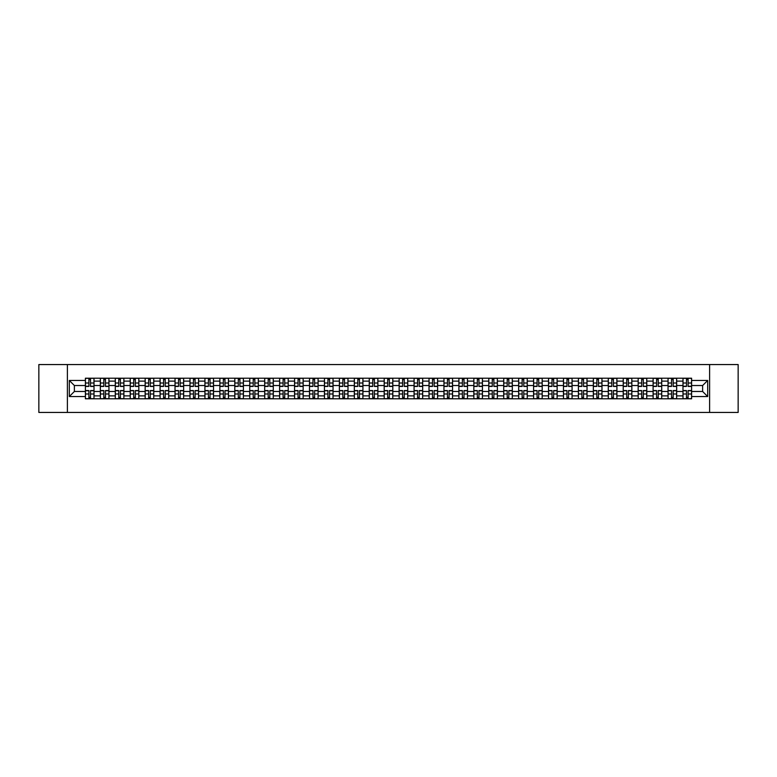 <?xml version="1.0" encoding="UTF-8"?>
<svg xmlns="http://www.w3.org/2000/svg" width="777" height="777" viewBox="0 0 777 777"><rect width="100%" height="100%" fill="white"/><g stroke="black" fill="none" stroke-linecap="round" stroke-linejoin="round"><path stroke-width="1.17" d="M709.615 412.441L738.15 412.441L738.15 364.559L38.85 364.559L38.85 412.441L709.615 412.441L709.615 364.559M100.33 398.795L100.33 381.128L94.017 381.128L94.017 398.795M94.017 381.128L94.017 378.205M100.33 381.128L100.33 378.205M108.955 378.205L108.955 398.795M115.278 398.795L115.278 378.205M123.893 378.205L123.893 398.795M130.215 398.795L130.215 378.205M138.83 378.205L138.83 398.795M145.153 398.795L145.153 378.205M153.768 378.205L153.768 398.795M160.091 398.795L160.091 378.205M168.716 378.205L168.716 398.795M175.029 398.795L175.029 378.205M183.654 378.205L183.654 398.795M189.976 398.795L189.976 378.205M198.591 378.205L198.591 398.795M204.914 398.795L204.914 378.205M213.529 378.205L213.529 398.795M219.852 398.795L219.852 378.205M228.467 378.205L228.467 398.795M234.79 398.795L234.79 378.205M243.415 378.205L243.415 398.795M249.728 398.795L249.728 378.205M258.352 378.205L258.352 398.795M264.675 398.795L264.675 378.205M273.29 378.205L273.29 398.795M279.613 398.795L279.613 378.205M288.228 378.205L288.228 398.795M294.551 398.795L294.551 378.205M303.166 378.205L303.166 398.795M309.489 398.795L309.489 378.205M318.114 378.205L318.114 398.795M324.427 398.795L324.427 378.205M333.051 378.205L333.051 398.795M339.374 398.795L339.374 378.205M347.989 378.205L347.989 398.795M354.312 398.795L354.312 378.205M362.927 378.205L362.927 398.795M369.25 398.795L369.25 378.205M377.875 378.205L377.875 398.795M384.188 398.795L384.188 378.205M392.812 378.205L392.812 398.795M399.125 398.795L399.125 378.205M407.75 378.205L407.75 398.795M414.073 398.795L414.073 378.205M422.688 378.205L422.688 398.795M429.011 398.795L429.011 378.205M437.626 378.205L437.626 398.795M443.949 398.795L443.949 378.205M452.573 378.205L452.573 398.795M458.886 398.795L458.886 378.205M467.511 378.205L467.511 398.795M473.834 398.795L473.834 378.205M482.449 378.205L482.449 398.795M488.772 398.795L488.772 378.205M497.387 378.205L497.387 398.795M503.71 398.795L503.71 378.205M512.325 378.205L512.325 398.795M518.647 398.795L518.647 378.205M527.272 378.205L527.272 398.795M533.585 398.795L533.585 378.205M542.21 378.205L542.21 398.795M548.533 398.795L548.533 378.205M557.148 378.205L557.148 398.795M563.471 398.795L563.471 378.205M572.086 378.205L572.086 398.795M578.409 398.795L578.409 378.205M587.023 378.205L587.023 398.795M593.346 398.795L593.346 378.205M601.971 378.205L601.971 398.795M608.284 398.795L608.284 378.205M616.909 378.205L616.909 398.795M623.232 398.795L623.232 378.205M631.847 378.205L631.847 398.795M638.17 398.795L638.17 378.205M646.785 378.205L646.785 398.795M653.107 398.795L653.107 378.205M661.722 378.205L661.722 398.795M668.045 398.795L668.045 378.205M676.67 378.205L676.67 398.795M682.983 398.795L682.983 378.205M682.983 391.472L676.67 391.472M668.045 391.472L661.722 391.472M653.107 391.472L646.785 391.472M638.17 391.472L631.847 391.472M623.232 391.472L616.909 391.472M608.284 391.472L601.971 391.472M593.346 391.472L587.023 391.472M578.409 391.472L572.086 391.472M563.471 391.472L557.148 391.472M548.533 391.472L542.21 391.472M533.585 391.472L527.272 391.472M518.647 391.472L512.325 391.472M503.71 391.472L497.387 391.472M488.772 391.472L482.449 391.472M473.834 391.472L467.511 391.472M458.886 391.472L452.573 391.472M443.949 391.472L437.626 391.472M429.011 391.472L422.688 391.472M414.073 391.472L407.75 391.472M399.125 391.472L392.812 391.472M384.188 391.472L377.875 391.472M369.25 391.472L362.927 391.472M354.312 391.472L347.989 391.472M339.374 391.472L333.051 391.472M324.427 391.472L318.114 391.472M309.489 391.472L303.166 391.472M294.551 391.472L288.228 391.472M279.613 391.472L273.29 391.472M264.675 391.472L258.352 391.472M249.728 391.472L243.415 391.472M234.79 391.472L228.467 391.472M219.852 391.472L213.529 391.472M204.914 391.472L198.591 391.472M189.976 391.472L183.654 391.472M175.029 391.472L168.716 391.472M160.091 391.472L153.768 391.472M145.153 391.472L138.83 391.472M130.215 391.472L123.893 391.472M115.278 391.472L108.955 391.472M100.33 391.472L94.017 391.472M682.983 385.528L676.67 385.528M668.045 385.528L661.722 385.528M653.107 385.528L646.785 385.528M638.17 385.528L631.847 385.528M623.232 385.528L616.909 385.528M608.284 385.528L601.971 385.528M593.346 385.528L587.023 385.528M578.409 385.528L572.086 385.528M563.471 385.528L557.148 385.528M548.533 385.528L542.21 385.528M533.585 385.528L527.272 385.528M518.647 385.528L512.325 385.528M503.71 385.528L497.387 385.528M488.772 385.528L482.449 385.528M473.834 385.528L467.511 385.528M458.886 385.528L452.573 385.528M443.949 385.528L437.626 385.528M429.011 385.528L422.688 385.528M414.073 385.528L407.75 385.528M399.125 385.528L392.812 385.528M384.188 385.528L377.875 385.528M369.25 385.528L362.927 385.528M354.312 385.528L347.989 385.528M339.374 385.528L333.051 385.528M324.427 385.528L318.114 385.528M309.489 385.528L303.166 385.528M294.551 385.528L288.228 385.528M279.613 385.528L273.29 385.528M264.675 385.528L258.352 385.528M249.728 385.528L243.415 385.528M234.79 385.528L228.467 385.528M219.852 385.528L213.529 385.528M204.914 385.528L198.591 385.528M189.976 385.528L183.654 385.528M175.029 385.528L168.716 385.528M160.091 385.528L153.768 385.528M145.153 385.528L138.83 385.528M130.215 385.528L123.893 385.528M115.278 385.528L108.955 385.528M100.33 385.528L94.017 385.528M74.378 391.472L85.392 391.472L85.392 385.528L74.378 385.528L74.378 391.472L69.308 396.542L69.308 380.458L85.392 380.458L85.392 385.528M691.608 385.528L691.608 391.472L702.622 391.472L702.622 385.528L691.608 385.528L691.608 378.205L85.392 378.205L85.392 380.458M691.608 380.458L707.692 380.458L707.692 396.542L691.608 396.542L691.608 391.472M85.392 391.472L85.392 398.795L691.608 398.795L691.608 396.542M85.392 396.542L69.308 396.542M67.385 412.441L67.385 364.559M90.52 397.358L88.889 397.358M88.889 379.642L90.52 379.642M105.458 397.358L103.827 397.358M103.827 379.642L105.458 379.642M120.396 397.358L118.764 397.358M118.764 379.642L120.396 379.642M135.334 397.358L133.712 397.358M133.712 379.642L135.334 379.642M150.272 397.358L148.65 397.358M148.65 379.642L150.272 379.642M165.219 397.358L163.588 397.358M163.588 379.642L165.219 379.642M180.157 397.358L178.525 397.358M178.525 379.642L180.157 379.642M195.095 397.358L193.463 397.358M193.463 379.642L195.095 379.642M210.033 397.358L208.411 397.358M208.411 379.642L210.033 379.642M224.98 397.358L223.349 397.358M223.349 379.642L224.98 379.642M239.918 397.358L238.286 397.358M238.286 379.642L239.918 379.642M254.856 397.358L253.224 397.358M253.224 379.642L254.856 379.642M269.794 397.358L268.172 397.358M268.172 379.642L269.794 379.642M284.732 397.358L283.11 397.358M283.11 379.642L284.732 379.642M299.679 397.358L298.047 397.358M298.047 379.642L299.679 379.642M314.617 397.358L312.985 397.358M312.985 379.642L314.617 379.642M329.555 397.358L327.923 397.358M327.923 379.642L329.555 379.642M344.493 397.358L342.871 397.358M342.871 379.642L344.493 379.642M359.43 397.358L357.808 397.358M357.808 379.642L359.43 379.642M374.378 397.358L372.746 397.358M372.746 379.642L374.378 379.642M389.316 397.358L387.684 397.358M387.684 379.642L389.316 379.642M404.254 397.358L402.622 397.358M402.622 379.642L404.254 379.642M419.192 397.358L417.57 397.358M417.57 379.642L419.192 379.642M434.129 397.358L432.507 397.358M432.507 379.642L434.129 379.642M449.077 397.358L447.445 397.358M447.445 379.642L449.077 379.642M464.015 397.358L462.383 397.358M462.383 379.642L464.015 379.642M478.953 397.358L477.321 397.358M477.321 379.642L478.953 379.642M493.89 397.358L492.268 397.358M492.268 379.642L493.89 379.642M508.828 397.358L507.206 397.358M507.206 379.642L508.828 379.642M523.776 397.358L522.144 397.358M522.144 379.642L523.776 379.642M538.714 397.358L537.082 397.358M537.082 379.642L538.714 379.642M553.651 397.358L552.02 397.358M552.02 379.642L553.651 379.642M568.589 397.358L566.967 397.358M566.967 379.642L568.589 379.642M583.537 397.358L581.905 397.358M581.905 379.642L583.537 379.642M598.475 397.358L596.843 397.358M596.843 379.642L598.475 379.642M613.412 397.358L611.781 397.358M611.781 379.642L613.412 379.642M628.35 397.358L626.728 397.358M626.728 379.642L628.35 379.642M643.288 397.358L641.666 397.358M641.666 379.642L643.288 379.642M658.236 397.358L656.604 397.358M656.604 379.642L658.236 379.642M673.173 397.358L671.542 397.358M671.542 379.642L673.173 379.642M688.111 397.358L686.479 397.358M686.479 379.642L688.111 379.642M69.308 380.458L74.378 385.528M702.622 391.472L707.692 396.542M702.622 385.528L707.692 380.458M90.52 386.441L90.52 378.302L93.968 378.302L93.968 386.441L90.52 386.441M88.889 379.545L90.52 379.545M90.52 378.302L85.441 378.302L85.441 386.441L88.889 386.441L88.889 378.302L87.5 378.302M88.889 390.559L88.889 398.698L85.441 398.698L85.441 390.559L88.889 390.559M90.52 397.455L88.889 397.455M88.889 398.698L93.968 398.698L93.968 390.559L90.52 390.559L90.52 398.698L91.909 398.698M105.458 386.441L105.458 378.302L108.906 378.302L108.906 386.441L105.458 386.441M103.827 379.545L105.458 379.545M105.458 378.302L100.379 378.302L100.379 386.441L103.827 386.441L103.827 378.302L102.438 378.302M120.396 386.441L120.396 378.302L123.844 378.302L123.844 386.441L120.396 386.441M118.764 379.545L120.396 379.545M120.396 378.302L115.317 378.302L115.317 386.441L118.764 386.441L118.764 378.302L117.376 378.302M103.827 390.559L103.827 398.698L100.379 398.698L100.379 390.559L103.827 390.559M105.458 397.455L103.827 397.455M103.827 398.698L108.906 398.698L108.906 390.559L105.458 390.559L105.458 398.698L106.847 398.698M118.764 390.559L118.764 398.698L115.317 398.698L115.317 390.559L118.764 390.559M120.396 397.455L118.764 397.455M118.764 398.698L123.844 398.698L123.844 390.559L120.396 390.559L120.396 398.698L121.785 398.698M135.334 386.441L135.334 378.302L138.782 378.302L138.782 386.441L135.334 386.441M133.712 379.545L135.334 379.545M135.334 378.302L130.264 378.302L130.264 386.441L133.712 386.441L133.712 378.302L132.323 378.302M150.272 386.441L150.272 378.302L153.72 378.302L153.72 386.441L150.272 386.441M148.65 379.545L150.272 379.545M150.272 378.302L145.202 378.302L145.202 386.441L148.65 386.441L148.65 378.302L147.261 378.302M165.219 386.441L165.219 378.302L168.667 378.302L168.667 386.441L165.219 386.441M163.588 379.545L165.219 379.545M165.219 378.302L160.14 378.302L160.14 386.441L163.588 386.441L163.588 378.302L162.199 378.302M133.712 390.559L133.712 398.698L130.264 398.698L130.264 390.559L133.712 390.559M135.334 397.455L133.712 397.455M133.712 398.698L138.782 398.698L138.782 390.559L135.334 390.559L135.334 398.698L136.723 398.698M148.65 390.559L148.65 398.698L145.202 398.698L145.202 390.559L148.65 390.559M150.272 397.455L148.65 397.455M148.65 398.698L153.72 398.698L153.72 390.559L150.272 390.559L150.272 398.698L151.661 398.698M163.588 390.559L163.588 398.698L160.14 398.698L160.14 390.559L163.588 390.559M165.219 397.455L163.588 397.455M163.588 398.698L168.667 398.698L168.667 390.559L165.219 390.559L165.219 398.698L166.608 398.698M178.525 390.559L178.525 398.698L175.078 398.698L175.078 390.559L178.525 390.559M180.157 397.455L178.525 397.455M178.525 398.698L183.605 398.698L183.605 390.559L180.157 390.559L180.157 398.698L181.546 398.698M193.463 390.559L193.463 398.698L190.025 398.698L190.025 390.559L193.463 390.559M195.095 397.455L193.463 397.455M193.463 398.698L198.543 398.698L198.543 390.559L195.095 390.559L195.095 398.698L196.484 398.698M208.411 390.559L208.411 398.698L204.963 398.698L204.963 390.559L208.411 390.559M210.033 397.455L208.411 397.455M208.411 398.698L213.481 398.698L213.481 390.559L210.033 390.559L210.033 398.698L211.422 398.698M223.349 390.559L223.349 398.698L219.901 398.698L219.901 390.559L223.349 390.559M224.98 397.455L223.349 397.455M223.349 398.698L228.419 398.698L228.419 390.559L224.98 390.559L224.98 398.698L226.36 398.698M238.286 390.559L238.286 398.698L234.839 398.698L234.839 390.559L238.286 390.559M239.918 397.455L238.286 397.455M238.286 398.698L243.366 398.698L243.366 390.559L239.918 390.559L239.918 398.698L241.307 398.698M253.224 390.559L253.224 398.698L249.776 398.698L249.776 390.559L253.224 390.559M254.856 397.455L253.224 397.455M253.224 398.698L258.304 398.698L258.304 390.559L254.856 390.559L254.856 398.698L256.245 398.698M268.172 390.559L268.172 398.698L264.724 398.698L264.724 390.559L268.172 390.559M269.794 397.455L268.172 397.455M268.172 398.698L273.242 398.698L273.242 390.559L269.794 390.559L269.794 398.698L271.183 398.698M283.11 390.559L283.11 398.698L279.662 398.698L279.662 390.559L283.11 390.559M284.732 397.455L283.11 397.455M283.11 398.698L288.18 398.698L288.18 390.559L284.732 390.559L284.732 398.698L286.121 398.698M298.047 390.559L298.047 398.698L294.6 398.698L294.6 390.559L298.047 390.559M299.679 397.455L298.047 397.455M298.047 398.698L303.127 398.698L303.127 390.559L299.679 390.559L299.679 398.698L301.068 398.698M312.985 390.559L312.985 398.698L309.537 398.698L309.537 390.559L312.985 390.559M314.617 397.455L312.985 397.455M312.985 398.698L318.065 398.698L318.065 390.559L314.617 390.559L314.617 398.698L316.006 398.698M327.923 390.559L327.923 398.698L324.475 398.698L324.475 390.559L327.923 390.559M329.555 397.455L327.923 397.455M327.923 398.698L333.003 398.698L333.003 390.559L329.555 390.559L329.555 398.698L330.944 398.698M342.871 390.559L342.871 398.698L339.423 398.698L339.423 390.559L342.871 390.559M344.493 397.455L342.871 397.455M342.871 398.698L347.941 398.698L347.941 390.559L344.493 390.559L344.493 398.698L345.882 398.698M357.808 390.559L357.808 398.698L354.361 398.698L354.361 390.559L357.808 390.559M359.43 397.455L357.808 397.455M357.808 398.698L362.878 398.698L362.878 390.559L359.43 390.559L359.43 398.698L360.819 398.698M372.746 390.559L372.746 398.698L369.298 398.698L369.298 390.559L372.746 390.559M374.378 397.455L372.746 397.455M372.746 398.698L377.826 398.698L377.826 390.559L374.378 390.559L374.378 398.698L375.767 398.698M387.684 390.559L387.684 398.698L384.236 398.698L384.236 390.559L387.684 390.559M389.316 397.455L387.684 397.455M387.684 398.698L392.764 398.698L392.764 390.559L389.316 390.559L389.316 398.698L390.705 398.698M402.622 390.559L402.622 398.698L399.174 398.698L399.174 390.559L402.622 390.559M404.254 397.455L402.622 397.455M402.622 398.698L407.702 398.698L407.702 390.559L404.254 390.559L404.254 398.698L405.643 398.698M180.157 386.441L180.157 378.302L183.605 378.302L183.605 386.441L180.157 386.441M178.525 379.545L180.157 379.545M180.157 378.302L175.078 378.302L175.078 386.441L178.525 386.441L178.525 378.302L177.137 378.302M195.095 386.441L195.095 378.302L198.543 378.302L198.543 386.441L195.095 386.441M193.463 379.545L195.095 379.545M195.095 378.302L190.025 378.302L190.025 386.441L193.463 386.441L193.463 378.302L192.074 378.302M210.033 386.441L210.033 378.302L213.481 378.302L213.481 386.441L210.033 386.441M208.411 379.545L210.033 379.545M210.033 378.302L204.963 378.302L204.963 386.441L208.411 386.441L208.411 378.302L207.022 378.302M224.98 386.441L224.98 378.302L228.419 378.302L228.419 386.441L224.98 386.441M223.349 379.545L224.98 379.545M224.98 378.302L219.901 378.302L219.901 386.441L223.349 386.441L223.349 378.302L221.96 378.302M239.918 386.441L239.918 378.302L243.366 378.302L243.366 386.441L239.918 386.441M238.286 379.545L239.918 379.545M239.918 378.302L234.839 378.302L234.839 386.441L238.286 386.441L238.286 378.302L236.898 378.302M254.856 386.441L254.856 378.302L258.304 378.302L258.304 386.441L254.856 386.441M253.224 379.545L254.856 379.545M254.856 378.302L249.776 378.302L249.776 386.441L253.224 386.441L253.224 378.302L251.835 378.302M269.794 386.441L269.794 378.302L273.242 378.302L273.242 386.441L269.794 386.441M268.172 379.545L269.794 379.545M269.794 378.302L264.724 378.302L264.724 386.441L268.172 386.441L268.172 378.302L266.783 378.302M284.732 386.441L284.732 378.302L288.18 378.302L288.18 386.441L284.732 386.441M283.11 379.545L284.732 379.545M284.732 378.302L279.662 378.302L279.662 386.441L283.11 386.441L283.11 378.302L281.721 378.302M299.679 386.441L299.679 378.302L303.127 378.302L303.127 386.441L299.679 386.441M298.047 379.545L299.679 379.545M299.679 378.302L294.6 378.302L294.6 386.441L298.047 386.441L298.047 378.302L296.659 378.302M314.617 386.441L314.617 378.302L318.065 378.302L318.065 386.441L314.617 386.441M312.985 379.545L314.617 379.545M314.617 378.302L309.537 378.302L309.537 386.441L312.985 386.441L312.985 378.302L311.596 378.302M329.555 386.441L329.555 378.302L333.003 378.302L333.003 386.441L329.555 386.441M327.923 379.545L329.555 379.545M329.555 378.302L324.475 378.302L324.475 386.441L327.923 386.441L327.923 378.302L326.534 378.302M344.493 386.441L344.493 378.302L347.941 378.302L347.941 386.441L344.493 386.441M342.871 379.545L344.493 379.545M344.493 378.302L339.423 378.302L339.423 386.441L342.871 386.441L342.871 378.302L341.482 378.302M359.43 386.441L359.43 378.302L362.878 378.302L362.878 386.441L359.43 386.441M357.808 379.545L359.43 379.545M359.43 378.302L354.361 378.302L354.361 386.441L357.808 386.441L357.808 378.302L356.42 378.302M374.378 386.441L374.378 378.302L377.826 378.302L377.826 386.441L374.378 386.441M372.746 379.545L374.378 379.545M374.378 378.302L369.298 378.302L369.298 386.441L372.746 386.441L372.746 378.302L371.357 378.302M389.316 386.441L389.316 378.302L392.764 378.302L392.764 386.441L389.316 386.441M387.684 379.545L389.316 379.545M389.316 378.302L384.236 378.302L384.236 386.441L387.684 386.441L387.684 378.302L386.295 378.302M404.254 386.441L404.254 378.302L407.702 378.302L407.702 386.441L404.254 386.441M402.622 379.545L404.254 379.545M404.254 378.302L399.174 378.302L399.174 386.441L402.622 386.441L402.622 378.302L401.233 378.302M419.192 386.441L419.192 378.302L422.639 378.302L422.639 386.441L419.192 386.441M417.57 379.545L419.192 379.545M419.192 378.302L414.122 378.302L414.122 386.441L417.57 386.441L417.57 378.302L416.181 378.302M434.129 386.441L434.129 378.302L437.577 378.302L437.577 386.441L434.129 386.441M432.507 379.545L434.129 379.545M434.129 378.302L429.059 378.302L429.059 386.441L432.507 386.441L432.507 378.302L431.118 378.302M449.077 386.441L449.077 378.302L452.525 378.302L452.525 386.441L449.077 386.441M447.445 379.545L449.077 379.545M449.077 378.302L443.997 378.302L443.997 386.441L447.445 386.441L447.445 378.302L446.056 378.302M464.015 386.441L464.015 378.302L467.463 378.302L467.463 386.441L464.015 386.441M462.383 379.545L464.015 379.545M464.015 378.302L458.935 378.302L458.935 386.441L462.383 386.441L462.383 378.302L460.994 378.302M417.57 390.559L417.57 398.698L414.122 398.698L414.122 390.559L417.57 390.559M419.192 397.455L417.57 397.455M417.57 398.698L422.639 398.698L422.639 390.559L419.192 390.559L419.192 398.698L420.58 398.698M432.507 390.559L432.507 398.698L429.059 398.698L429.059 390.559L432.507 390.559M434.129 397.455L432.507 397.455M432.507 398.698L437.577 398.698L437.577 390.559L434.129 390.559L434.129 398.698L435.518 398.698M447.445 390.559L447.445 398.698L443.997 398.698L443.997 390.559L447.445 390.559M449.077 397.455L447.445 397.455M447.445 398.698L452.525 398.698L452.525 390.559L449.077 390.559L449.077 398.698L450.466 398.698M462.383 390.559L462.383 398.698L458.935 398.698L458.935 390.559L462.383 390.559M464.015 397.455L462.383 397.455M462.383 398.698L467.463 398.698L467.463 390.559L464.015 390.559L464.015 398.698L465.404 398.698M478.953 386.441L478.953 378.302L482.4 378.302L482.4 386.441L478.953 386.441M477.321 379.545L478.953 379.545M478.953 378.302L473.873 378.302L473.873 386.441L477.321 386.441L477.321 378.302L475.932 378.302M477.321 390.559L477.321 398.698L473.873 398.698L473.873 390.559L477.321 390.559M478.953 397.455L477.321 397.455M477.321 398.698L482.4 398.698L482.4 390.559L478.953 390.559L478.953 398.698L480.341 398.698M493.89 386.441L493.89 378.302L497.338 378.302L497.338 386.441L493.89 386.441M492.268 379.545L493.89 379.545M493.89 378.302L488.82 378.302L488.82 386.441L492.268 386.441L492.268 378.302L490.879 378.302M492.268 390.559L492.268 398.698L488.82 398.698L488.82 390.559L492.268 390.559M493.89 397.455L492.268 397.455M492.268 398.698L497.338 398.698L497.338 390.559L493.89 390.559L493.89 398.698L495.279 398.698M508.828 386.441L508.828 378.302L512.276 378.302L512.276 386.441L508.828 386.441M507.206 379.545L508.828 379.545M508.828 378.302L503.758 378.302L503.758 386.441L507.206 386.441L507.206 378.302L505.817 378.302M507.206 390.559L507.206 398.698L503.758 398.698L503.758 390.559L507.206 390.559M508.828 397.455L507.206 397.455M507.206 398.698L512.276 398.698L512.276 390.559L508.828 390.559L508.828 398.698L510.217 398.698M523.776 386.441L523.776 378.302L527.224 378.302L527.224 386.441L523.776 386.441M522.144 379.545L523.776 379.545M523.776 378.302L518.696 378.302L518.696 386.441L522.144 386.441L522.144 378.302L520.755 378.302M522.144 390.559L522.144 398.698L518.696 398.698L518.696 390.559L522.144 390.559M523.776 397.455L522.144 397.455M522.144 398.698L527.224 398.698L527.224 390.559L523.776 390.559L523.776 398.698L525.165 398.698M538.714 386.441L538.714 378.302L542.161 378.302L542.161 386.441L538.714 386.441M537.082 379.545L538.714 379.545M538.714 378.302L533.634 378.302L533.634 386.441L537.082 386.441L537.082 378.302L535.693 378.302M537.082 390.559L537.082 398.698L533.634 398.698L533.634 390.559L537.082 390.559M538.714 397.455L537.082 397.455M537.082 398.698L542.161 398.698L542.161 390.559L538.714 390.559L538.714 398.698L540.102 398.698M553.651 386.441L553.651 378.302L557.099 378.302L557.099 386.441L553.651 386.441M552.02 379.545L553.651 379.545M553.651 378.302L548.581 378.302L548.581 386.441L552.02 386.441L552.02 378.302L550.64 378.302M552.02 390.559L552.02 398.698L548.581 398.698L548.581 390.559L552.02 390.559M553.651 397.455L552.02 397.455M552.02 398.698L557.099 398.698L557.099 390.559L553.651 390.559L553.651 398.698L555.04 398.698M568.589 386.441L568.589 378.302L572.037 378.302L572.037 386.441L568.589 386.441M566.967 379.545L568.589 379.545M568.589 378.302L563.519 378.302L563.519 386.441L566.967 386.441L566.967 378.302L565.578 378.302M566.967 390.559L566.967 398.698L563.519 398.698L563.519 390.559L566.967 390.559M568.589 397.455L566.967 397.455M566.967 398.698L572.037 398.698L572.037 390.559L568.589 390.559L568.589 398.698L569.978 398.698M583.537 386.441L583.537 378.302L586.975 378.302L586.975 386.441L583.537 386.441M581.905 379.545L583.537 379.545M583.537 378.302L578.457 378.302L578.457 386.441L581.905 386.441L581.905 378.302L580.516 378.302M581.905 390.559L581.905 398.698L578.457 398.698L578.457 390.559L581.905 390.559M583.537 397.455L581.905 397.455M581.905 398.698L586.975 398.698L586.975 390.559L583.537 390.559L583.537 398.698L584.926 398.698M598.475 386.441L598.475 378.302L601.922 378.302L601.922 386.441L598.475 386.441M596.843 379.545L598.475 379.545M598.475 378.302L593.395 378.302L593.395 386.441L596.843 386.441L596.843 378.302L595.454 378.302M596.843 390.559L596.843 398.698L593.395 398.698L593.395 390.559L596.843 390.559M598.475 397.455L596.843 397.455M596.843 398.698L601.922 398.698L601.922 390.559L598.475 390.559L598.475 398.698L599.863 398.698M613.412 386.441L613.412 378.302L616.86 378.302L616.86 386.441L613.412 386.441M611.781 379.545L613.412 379.545M613.412 378.302L608.333 378.302L608.333 386.441L611.781 386.441L611.781 378.302L610.392 378.302M611.781 390.559L611.781 398.698L608.333 398.698L608.333 390.559L611.781 390.559M613.412 397.455L611.781 397.455M611.781 398.698L616.86 398.698L616.86 390.559L613.412 390.559L613.412 398.698L614.801 398.698M628.35 386.441L628.35 378.302L631.798 378.302L631.798 386.441L628.35 386.441M626.728 379.545L628.35 379.545M628.35 378.302L623.28 378.302L623.28 386.441L626.728 386.441L626.728 378.302L625.339 378.302M626.728 390.559L626.728 398.698L623.28 398.698L623.28 390.559L626.728 390.559M628.35 397.455L626.728 397.455M626.728 398.698L631.798 398.698L631.798 390.559L628.35 390.559L628.35 398.698L629.739 398.698M643.288 386.441L643.288 378.302L646.736 378.302L646.736 386.441L643.288 386.441M641.666 379.545L643.288 379.545M643.288 378.302L638.218 378.302L638.218 386.441L641.666 386.441L641.666 378.302L640.277 378.302M641.666 390.559L641.666 398.698L638.218 398.698L638.218 390.559L641.666 390.559M643.288 397.455L641.666 397.455M641.666 398.698L646.736 398.698L646.736 390.559L643.288 390.559L643.288 398.698L644.677 398.698M658.236 386.441L658.236 378.302L661.683 378.302L661.683 386.441L658.236 386.441M656.604 379.545L658.236 379.545M658.236 378.302L653.156 378.302L653.156 386.441L656.604 386.441L656.604 378.302L655.215 378.302M656.604 390.559L656.604 398.698L653.156 398.698L653.156 390.559L656.604 390.559M658.236 397.455L656.604 397.455M656.604 398.698L661.683 398.698L661.683 390.559L658.236 390.559L658.236 398.698L659.624 398.698M673.173 386.441L673.173 378.302L676.621 378.302L676.621 386.441L673.173 386.441M671.542 379.545L673.173 379.545M673.173 378.302L668.094 378.302L668.094 386.441L671.542 386.441L671.542 378.302L670.153 378.302M671.542 390.559L671.542 398.698L668.094 398.698L668.094 390.559L671.542 390.559M673.173 397.455L671.542 397.455M671.542 398.698L676.621 398.698L676.621 390.559L673.173 390.559L673.173 398.698L674.562 398.698M688.111 386.441L688.111 378.302L691.559 378.302L691.559 386.441L688.111 386.441M686.479 379.545L688.111 379.545M688.111 378.302L683.032 378.302L683.032 386.441L686.479 386.441L686.479 378.302L685.091 378.302M686.479 390.559L686.479 398.698L683.032 398.698L683.032 390.559L686.479 390.559M688.111 397.455L686.479 397.455M686.479 398.698L691.559 398.698L691.559 390.559L688.111 390.559L688.111 398.698L689.5 398.698M668.045 381.128L661.722 381.128M653.107 381.128L646.785 381.128M638.17 381.128L631.847 381.128M623.232 381.128L616.909 381.128M608.284 381.128L601.971 381.128M593.346 381.128L587.023 381.128M578.409 381.128L572.086 381.128M563.471 381.128L557.148 381.128M548.533 381.128L542.21 381.128M533.585 381.128L527.272 381.128M518.647 381.128L512.325 381.128M503.71 381.128L497.387 381.128M488.772 381.128L482.449 381.128M473.834 381.128L467.511 381.128M458.886 381.128L452.573 381.128M443.949 381.128L437.626 381.128M429.011 381.128L422.688 381.128M414.073 381.128L407.75 381.128M399.125 381.128L392.812 381.128M384.188 381.128L377.875 381.128M369.25 381.128L362.927 381.128M354.312 381.128L347.989 381.128M339.374 381.128L333.051 381.128M324.427 381.128L318.114 381.128M309.489 381.128L303.166 381.128M294.551 381.128L288.228 381.128M279.613 381.128L273.29 381.128M264.675 381.128L258.352 381.128M249.728 381.128L243.415 381.128M234.79 381.128L228.467 381.128M219.852 381.128L213.529 381.128M204.914 381.128L198.591 381.128M189.976 381.128L183.654 381.128M175.029 381.128L168.716 381.128M160.091 381.128L153.768 381.128M145.153 381.128L138.83 381.128M130.215 381.128L123.893 381.128M115.278 381.128L108.955 381.128M682.983 381.128L676.67 381.128M668.045 395.872L661.722 395.872M653.107 395.872L646.785 395.872M638.17 395.872L631.847 395.872M623.232 395.872L616.909 395.872M608.284 395.872L601.971 395.872M593.346 395.872L587.023 395.872M578.409 395.872L572.086 395.872M563.471 395.872L557.148 395.872M548.533 395.872L542.21 395.872M533.585 395.872L527.272 395.872M518.647 395.872L512.325 395.872M503.71 395.872L497.387 395.872M488.772 395.872L482.449 395.872M473.834 395.872L467.511 395.872M458.886 395.872L452.573 395.872M443.949 395.872L437.626 395.872M429.011 395.872L422.688 395.872M414.073 395.872L407.75 395.872M399.125 395.872L392.812 395.872M384.188 395.872L377.875 395.872M369.25 395.872L362.927 395.872M354.312 395.872L347.989 395.872M339.374 395.872L333.051 395.872M324.427 395.872L318.114 395.872M309.489 395.872L303.166 395.872M294.551 395.872L288.228 395.872M279.613 395.872L273.29 395.872M264.675 395.872L258.352 395.872M249.728 395.872L243.415 395.872M234.79 395.872L228.467 395.872M219.852 395.872L213.529 395.872M204.914 395.872L198.591 395.872M189.976 395.872L183.654 395.872M175.029 395.872L168.716 395.872M160.091 395.872L153.768 395.872M145.153 395.872L138.83 395.872M130.215 395.872L123.893 395.872M115.278 395.872L108.955 395.872M100.33 395.872L94.017 395.872M682.983 395.872L676.67 395.872M90.52 386.237L93.968 386.237M90.52 383.003L93.968 383.003M85.441 386.237L88.889 386.237M85.441 383.003L88.889 383.003M88.889 390.763L85.441 390.763M88.889 393.997L85.441 393.997M93.968 390.763L90.52 390.763M93.968 393.997L90.52 393.997M105.458 386.237L108.906 386.237M105.458 383.003L108.906 383.003M100.379 386.237L103.827 386.237M100.379 383.003L103.827 383.003M120.396 386.237L123.844 386.237M120.396 383.003L123.844 383.003M115.317 386.237L118.764 386.237M115.317 383.003L118.764 383.003M103.827 390.763L100.379 390.763M103.827 393.997L100.379 393.997M108.906 390.763L105.458 390.763M108.906 393.997L105.458 393.997M118.764 390.763L115.317 390.763M118.764 393.997L115.317 393.997M123.844 390.763L120.396 390.763M123.844 393.997L120.396 393.997M135.334 386.237L138.782 386.237M135.334 383.003L138.782 383.003M130.264 386.237L133.712 386.237M130.264 383.003L133.712 383.003M150.272 386.237L153.72 386.237M150.272 383.003L153.72 383.003M145.202 386.237L148.65 386.237M145.202 383.003L148.65 383.003M165.219 386.237L168.667 386.237M165.219 383.003L168.667 383.003M160.14 386.237L163.588 386.237M160.14 383.003L163.588 383.003M133.712 390.763L130.264 390.763M133.712 393.997L130.264 393.997M138.782 390.763L135.334 390.763M138.782 393.997L135.334 393.997M148.65 390.763L145.202 390.763M148.65 393.997L145.202 393.997M153.72 390.763L150.272 390.763M153.72 393.997L150.272 393.997M163.588 390.763L160.14 390.763M163.588 393.997L160.14 393.997M168.667 390.763L165.219 390.763M168.667 393.997L165.219 393.997M178.525 390.763L175.078 390.763M178.525 393.997L175.078 393.997M183.605 390.763L180.157 390.763M183.605 393.997L180.157 393.997M193.463 390.763L190.025 390.763M193.463 393.997L190.025 393.997M198.543 390.763L195.095 390.763M198.543 393.997L195.095 393.997M208.411 390.763L204.963 390.763M208.411 393.997L204.963 393.997M213.481 390.763L210.033 390.763M213.481 393.997L210.033 393.997M223.349 390.763L219.901 390.763M223.349 393.997L219.901 393.997M228.419 390.763L224.98 390.763M228.419 393.997L224.98 393.997M238.286 390.763L234.839 390.763M238.286 393.997L234.839 393.997M243.366 390.763L239.918 390.763M243.366 393.997L239.918 393.997M253.224 390.763L249.776 390.763M253.224 393.997L249.776 393.997M258.304 390.763L254.856 390.763M258.304 393.997L254.856 393.997M268.172 390.763L264.724 390.763M268.172 393.997L264.724 393.997M273.242 390.763L269.794 390.763M273.242 393.997L269.794 393.997M283.11 390.763L279.662 390.763M283.11 393.997L279.662 393.997M288.18 390.763L284.732 390.763M288.18 393.997L284.732 393.997M298.047 390.763L294.6 390.763M298.047 393.997L294.6 393.997M303.127 390.763L299.679 390.763M303.127 393.997L299.679 393.997M312.985 390.763L309.537 390.763M312.985 393.997L309.537 393.997M318.065 390.763L314.617 390.763M318.065 393.997L314.617 393.997M327.923 390.763L324.475 390.763M327.923 393.997L324.475 393.997M333.003 390.763L329.555 390.763M333.003 393.997L329.555 393.997M342.871 390.763L339.423 390.763M342.871 393.997L339.423 393.997M347.941 390.763L344.493 390.763M347.941 393.997L344.493 393.997M357.808 390.763L354.361 390.763M357.808 393.997L354.361 393.997M362.878 390.763L359.43 390.763M362.878 393.997L359.43 393.997M372.746 390.763L369.298 390.763M372.746 393.997L369.298 393.997M377.826 390.763L374.378 390.763M377.826 393.997L374.378 393.997M387.684 390.763L384.236 390.763M387.684 393.997L384.236 393.997M392.764 390.763L389.316 390.763M392.764 393.997L389.316 393.997M402.622 390.763L399.174 390.763M402.622 393.997L399.174 393.997M407.702 390.763L404.254 390.763M407.702 393.997L404.254 393.997M180.157 386.237L183.605 386.237M180.157 383.003L183.605 383.003M175.078 386.237L178.525 386.237M175.078 383.003L178.525 383.003M195.095 386.237L198.543 386.237M195.095 383.003L198.543 383.003M190.025 386.237L193.463 386.237M190.025 383.003L193.463 383.003M210.033 386.237L213.481 386.237M210.033 383.003L213.481 383.003M204.963 386.237L208.411 386.237M204.963 383.003L208.411 383.003M224.98 386.237L228.419 386.237M224.98 383.003L228.419 383.003M219.901 386.237L223.349 386.237M219.901 383.003L223.349 383.003M239.918 386.237L243.366 386.237M239.918 383.003L243.366 383.003M234.839 386.237L238.286 386.237M234.839 383.003L238.286 383.003M254.856 386.237L258.304 386.237M254.856 383.003L258.304 383.003M249.776 386.237L253.224 386.237M249.776 383.003L253.224 383.003M269.794 386.237L273.242 386.237M269.794 383.003L273.242 383.003M264.724 386.237L268.172 386.237M264.724 383.003L268.172 383.003M284.732 386.237L288.18 386.237M284.732 383.003L288.18 383.003M279.662 386.237L283.11 386.237M279.662 383.003L283.11 383.003M299.679 386.237L303.127 386.237M299.679 383.003L303.127 383.003M294.6 386.237L298.047 386.237M294.6 383.003L298.047 383.003M314.617 386.237L318.065 386.237M314.617 383.003L318.065 383.003M309.537 386.237L312.985 386.237M309.537 383.003L312.985 383.003M329.555 386.237L333.003 386.237M329.555 383.003L333.003 383.003M324.475 386.237L327.923 386.237M324.475 383.003L327.923 383.003M344.493 386.237L347.941 386.237M344.493 383.003L347.941 383.003M339.423 386.237L342.871 386.237M339.423 383.003L342.871 383.003M359.43 386.237L362.878 386.237M359.43 383.003L362.878 383.003M354.361 386.237L357.808 386.237M354.361 383.003L357.808 383.003M374.378 386.237L377.826 386.237M374.378 383.003L377.826 383.003M369.298 386.237L372.746 386.237M369.298 383.003L372.746 383.003M389.316 386.237L392.764 386.237M389.316 383.003L392.764 383.003M384.236 386.237L387.684 386.237M384.236 383.003L387.684 383.003M404.254 386.237L407.702 386.237M404.254 383.003L407.702 383.003M399.174 386.237L402.622 386.237M399.174 383.003L402.622 383.003M419.192 386.237L422.639 386.237M419.192 383.003L422.639 383.003M414.122 386.237L417.57 386.237M414.122 383.003L417.57 383.003M434.129 386.237L437.577 386.237M434.129 383.003L437.577 383.003M429.059 386.237L432.507 386.237M429.059 383.003L432.507 383.003M449.077 386.237L452.525 386.237M449.077 383.003L452.525 383.003M443.997 386.237L447.445 386.237M443.997 383.003L447.445 383.003M464.015 386.237L467.463 386.237M464.015 383.003L467.463 383.003M458.935 386.237L462.383 386.237M458.935 383.003L462.383 383.003M417.57 390.763L414.122 390.763M417.57 393.997L414.122 393.997M422.639 390.763L419.192 390.763M422.639 393.997L419.192 393.997M432.507 390.763L429.059 390.763M432.507 393.997L429.059 393.997M437.577 390.763L434.129 390.763M437.577 393.997L434.129 393.997M447.445 390.763L443.997 390.763M447.445 393.997L443.997 393.997M452.525 390.763L449.077 390.763M452.525 393.997L449.077 393.997M462.383 390.763L458.935 390.763M462.383 393.997L458.935 393.997M467.463 390.763L464.015 390.763M467.463 393.997L464.015 393.997M478.953 386.237L482.4 386.237M478.953 383.003L482.4 383.003M473.873 386.237L477.321 386.237M473.873 383.003L477.321 383.003M477.321 390.763L473.873 390.763M477.321 393.997L473.873 393.997M482.4 390.763L478.953 390.763M482.4 393.997L478.953 393.997M493.89 386.237L497.338 386.237M493.89 383.003L497.338 383.003M488.82 386.237L492.268 386.237M488.82 383.003L492.268 383.003M492.268 390.763L488.82 390.763M492.268 393.997L488.82 393.997M497.338 390.763L493.89 390.763M497.338 393.997L493.89 393.997M508.828 386.237L512.276 386.237M508.828 383.003L512.276 383.003M503.758 386.237L507.206 386.237M503.758 383.003L507.206 383.003M507.206 390.763L503.758 390.763M507.206 393.997L503.758 393.997M512.276 390.763L508.828 390.763M512.276 393.997L508.828 393.997M523.776 386.237L527.224 386.237M523.776 383.003L527.224 383.003M518.696 386.237L522.144 386.237M518.696 383.003L522.144 383.003M522.144 390.763L518.696 390.763M522.144 393.997L518.696 393.997M527.224 390.763L523.776 390.763M527.224 393.997L523.776 393.997M538.714 386.237L542.161 386.237M538.714 383.003L542.161 383.003M533.634 386.237L537.082 386.237M533.634 383.003L537.082 383.003M537.082 390.763L533.634 390.763M537.082 393.997L533.634 393.997M542.161 390.763L538.714 390.763M542.161 393.997L538.714 393.997M553.651 386.237L557.099 386.237M553.651 383.003L557.099 383.003M548.581 386.237L552.02 386.237M548.581 383.003L552.02 383.003M552.02 390.763L548.581 390.763M552.02 393.997L548.581 393.997M557.099 390.763L553.651 390.763M557.099 393.997L553.651 393.997M568.589 386.237L572.037 386.237M568.589 383.003L572.037 383.003M563.519 386.237L566.967 386.237M563.519 383.003L566.967 383.003M566.967 390.763L563.519 390.763M566.967 393.997L563.519 393.997M572.037 390.763L568.589 390.763M572.037 393.997L568.589 393.997M583.537 386.237L586.975 386.237M583.537 383.003L586.975 383.003M578.457 386.237L581.905 386.237M578.457 383.003L581.905 383.003M581.905 390.763L578.457 390.763M581.905 393.997L578.457 393.997M586.975 390.763L583.537 390.763M586.975 393.997L583.537 393.997M598.475 386.237L601.922 386.237M598.475 383.003L601.922 383.003M593.395 386.237L596.843 386.237M593.395 383.003L596.843 383.003M596.843 390.763L593.395 390.763M596.843 393.997L593.395 393.997M601.922 390.763L598.475 390.763M601.922 393.997L598.475 393.997M613.412 386.237L616.86 386.237M613.412 383.003L616.86 383.003M608.333 386.237L611.781 386.237M608.333 383.003L611.781 383.003M611.781 390.763L608.333 390.763M611.781 393.997L608.333 393.997M616.86 390.763L613.412 390.763M616.86 393.997L613.412 393.997M628.35 386.237L631.798 386.237M628.35 383.003L631.798 383.003M623.28 386.237L626.728 386.237M623.28 383.003L626.728 383.003M626.728 390.763L623.28 390.763M626.728 393.997L623.28 393.997M631.798 390.763L628.35 390.763M631.798 393.997L628.35 393.997M643.288 386.237L646.736 386.237M643.288 383.003L646.736 383.003M638.218 386.237L641.666 386.237M638.218 383.003L641.666 383.003M641.666 390.763L638.218 390.763M641.666 393.997L638.218 393.997M646.736 390.763L643.288 390.763M646.736 393.997L643.288 393.997M658.236 386.237L661.683 386.237M658.236 383.003L661.683 383.003M653.156 386.237L656.604 386.237M653.156 383.003L656.604 383.003M656.604 390.763L653.156 390.763M656.604 393.997L653.156 393.997M661.683 390.763L658.236 390.763M661.683 393.997L658.236 393.997M673.173 386.237L676.621 386.237M673.173 383.003L676.621 383.003M668.094 386.237L671.542 386.237M668.094 383.003L671.542 383.003M671.542 390.763L668.094 390.763M671.542 393.997L668.094 393.997M676.621 390.763L673.173 390.763M676.621 393.997L673.173 393.997M688.111 386.237L691.559 386.237M688.111 383.003L691.559 383.003M683.032 386.237L686.479 386.237M683.032 383.003L686.479 383.003M686.479 390.763L683.032 390.763M686.479 393.997L683.032 393.997M691.559 390.763L688.111 390.763M691.559 393.997L688.111 393.997"/></g></svg>
